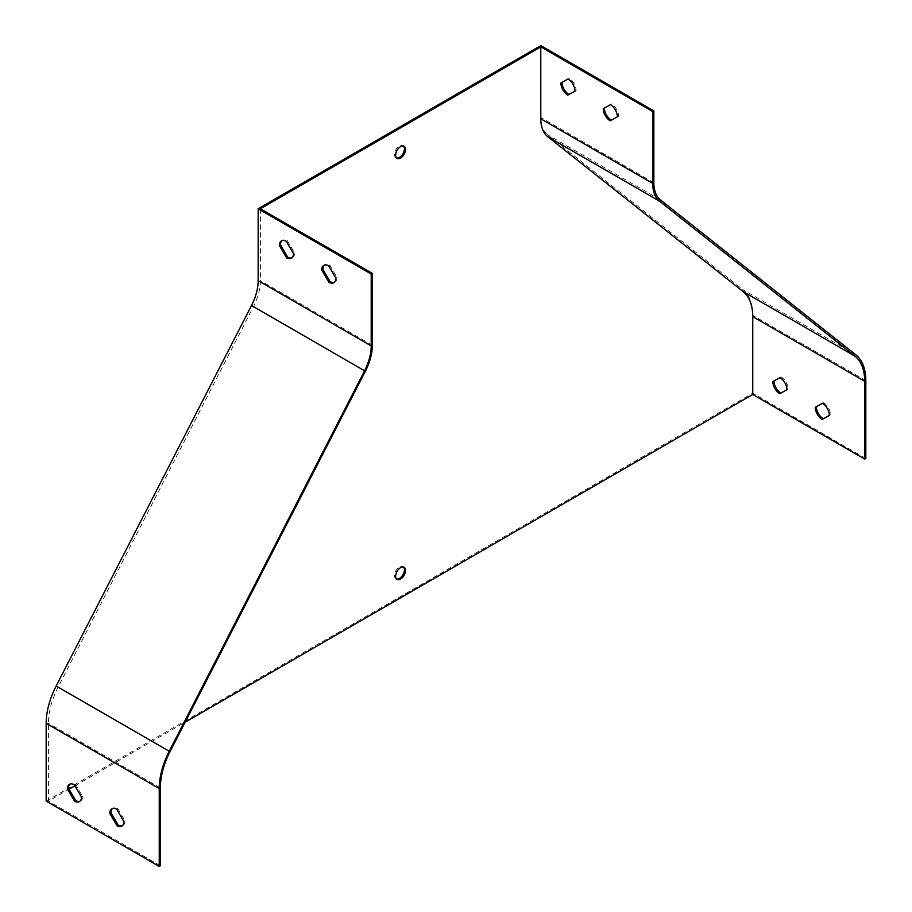 <?xml version="1.0" encoding="UTF-8"?>
<svg xmlns="http://www.w3.org/2000/svg" width="912" height="912" viewBox="0 0 912 912"><rect width="100%" height="100%" fill="white"/><g stroke="black" fill="none" stroke-linecap="round" stroke-linejoin="round"><path stroke-width="0.68" stroke-dasharray="4.56 3.42" d="M260.41 208.78L260.41 280.657A41.564 23.997 -60 0 1 253.502 306.523L58.151 686.987A58.357 33.698 120 0 0 48.439 723.296L48.439 801.124L69.073 789.211M74.944 785.825L185.182 722.179M617.39 116.816L618.518 116.189A9.998 5.768 -120 0 0 611.587 104.036L604.382 108.026A9.998 5.768 -120 0 0 604.382 108.049M574.993 91.097L576.122 90.47A9.998 5.768 -120 0 0 569.202 78.318L561.986 82.319A9.998 5.768 -120 0 0 561.986 82.342M46.17 801.124L752.765 393.175L752.765 315.347A59.953 34.622 120 0 0 742.79 289.56L547.439 134.668A39.968 23.074 -60 0 1 540.793 117.477L540.793 45.6M865.83 458.451L752.765 393.175M160.364 865.75L48.439 801.124M816.365 406.684A9.998 5.768 60 0 1 816.365 406.649L823.57 402.659A9.998 5.768 60 0 1 830.49 414.812L829.361 415.439M773.969 380.965A9.998 5.768 60 0 1 773.969 380.942L781.174 376.941A9.998 5.768 60 0 1 788.105 389.105L786.965 389.732M396.583 578.983A7 4.036 -60 0 1 395.979 578.732A7 4.036 -60 0 1 395.979 570.661A7 4.036 -60 0 1 402.967 566.614A7 4.036 -60 0 1 403.492 567.025M396.583 157.97A7 4.036 -60 0 1 395.979 157.73A7 4.036 -60 0 1 395.979 149.648A7 4.036 -60 0 1 402.967 145.612A7 4.036 -60 0 1 403.492 146.011M122.368 825.713A9.998 5.768 -120 0 0 122.96 825.451A9.998 5.768 -120 0 0 125.035 820.868L117.819 808.556A9.998 5.768 -120 0 0 112.974 808.135A9.998 5.768 -120 0 0 112.438 808.522M79.971 801.238A9.998 5.768 -120 0 0 80.564 800.975A9.998 5.768 -120 0 0 82.639 796.393L75.422 784.081A9.998 5.768 -120 0 0 70.577 783.659A9.998 5.768 -120 0 0 70.042 784.046M334.339 282.321A9.998 5.768 -120 0 0 334.943 282.047A9.998 5.768 -120 0 0 337.007 277.476L329.802 265.164A9.998 5.768 -120 0 0 324.946 264.742A9.998 5.768 -120 0 0 324.41 265.13M291.943 257.845A9.998 5.768 -120 0 0 292.547 257.572A9.998 5.768 -120 0 0 294.61 253L287.405 240.688A9.998 5.768 -120 0 0 282.549 240.266A9.998 5.768 -120 0 0 282.013 240.654M786.965 389.755L788.105 389.105M780.045 377.602L781.174 376.941M772.84 381.592L773.969 380.942M829.361 415.462L830.49 414.812M822.442 403.309L823.57 402.659M815.237 407.311L816.365 406.649M568.062 78.968L569.202 78.318M574.993 91.132L576.122 90.47M560.857 82.969L561.986 82.319M610.459 104.686L611.587 104.036M617.39 116.839L618.518 116.189M603.254 108.676L604.382 108.026M287.405 240.688L286.277 241.338M294.61 253L293.482 253.65M329.802 265.164L328.673 265.814M337.007 277.476L335.878 278.126M82.639 796.393L81.51 797.054M75.422 784.081L74.294 784.73M125.035 820.868L123.895 821.53M117.819 808.556L116.69 809.206M653.847 182.742L540.793 117.477M865.83 380.623L752.765 315.347M855.844 354.836L742.79 289.56M660.493 199.933L547.439 134.668M160.364 787.911L48.439 723.296M170.065 751.602L58.151 686.987M365.427 371.138L253.502 306.523M372.335 345.272L260.41 280.657M282.549 240.266L281.42 240.916M292.547 257.572L291.418 258.233M324.946 264.742L323.817 265.403M334.943 282.047L333.815 282.709M70.577 783.659L69.437 784.32M80.564 800.975L79.435 801.625M112.974 808.135L111.834 808.796M122.96 825.451L121.832 826.101M404.096 146.262L402.967 145.612M397.108 158.38L395.979 157.73M404.096 567.275L402.967 566.614M397.108 579.382L395.979 578.732"/><path stroke-width="1.37" d="M400.607 567.617A7 4.036 120 0 0 396.036 573.785A7 4.036 120 0 0 397.108 579.382A7 4.036 120 0 0 400.607 579.04A7 4.036 120 0 0 405.167 572.873A7 4.036 120 0 0 404.096 567.275A7 4.036 120 0 0 400.607 567.617M400.607 146.604A7 4.036 120 0 0 396.036 152.771A7 4.036 120 0 0 397.108 158.38A7 4.036 120 0 0 400.607 158.027A7 4.036 120 0 0 405.167 151.871A7 4.036 120 0 0 404.096 146.262A7 4.036 120 0 0 400.607 146.604M69.073 789.211L74.944 785.825M185.182 722.179L752.765 394.486L752.765 316.658A58.357 33.698 120 0 0 743.063 291.555L547.713 136.663A41.564 23.997 -60 0 1 540.793 118.777L540.793 46.911L260.41 208.78L372.335 273.395L371.207 274.056L258.153 208.78L258.153 280.657A39.968 23.074 -60 0 1 251.507 305.52L56.156 685.995A59.953 34.622 120 0 0 46.17 723.296L46.17 801.124L159.235 866.4L159.235 788.572A59.953 34.622 -60 0 1 169.21 751.26L364.561 370.796A39.968 23.074 120 0 0 371.207 345.922L371.207 274.056M604.382 108.049A9.998 5.768 -120 0 0 611.314 120.179L617.39 116.816M561.986 82.342A9.998 5.768 -120 0 0 568.917 94.472L574.993 91.097M653.847 110.876L652.718 111.526L652.718 183.403A41.564 23.997 120 0 0 659.638 201.278L854.989 356.17A58.357 33.698 -60 0 1 864.69 381.273L864.69 459.101L865.83 458.451L865.83 380.623A59.953 34.622 -60 0 0 855.844 354.836L660.493 199.933A39.968 23.074 120 0 1 653.847 182.742L653.847 110.876L540.793 45.6L258.153 208.78M652.718 111.526L540.793 46.911M321.742 269.975A9.998 5.768 60 0 1 323.817 265.403A9.998 5.768 60 0 1 328.673 265.814L335.878 278.126A9.998 5.768 60 0 1 333.815 282.709A9.998 5.768 60 0 1 328.958 282.287L321.742 269.975L322.882 269.325L330.087 281.637A9.998 5.768 -120 0 0 334.339 282.321M279.346 245.499A9.998 5.768 60 0 1 281.42 240.916A9.998 5.768 60 0 1 286.277 241.338L293.482 253.65A9.998 5.768 60 0 1 291.418 258.233A9.998 5.768 60 0 1 286.562 257.811L279.346 245.499L280.486 244.838L287.69 257.161A9.998 5.768 -120 0 0 291.943 257.845M116.69 809.206A9.998 5.768 -120 0 0 111.834 808.796A9.998 5.768 -120 0 0 109.771 813.367L116.975 825.679A9.998 5.768 -120 0 0 121.832 826.101A9.998 5.768 -120 0 0 123.895 821.53L116.69 809.206M74.294 784.73A9.998 5.768 -120 0 0 69.437 784.32A9.998 5.768 -120 0 0 67.374 788.891L74.579 801.203A9.998 5.768 -120 0 0 79.435 801.625A9.998 5.768 -120 0 0 81.51 797.054L74.294 784.73M864.69 459.101L752.765 394.486M159.235 866.4L160.364 865.75L160.364 787.911A58.357 33.698 -60 0 1 170.065 751.602L365.427 371.138A41.564 23.997 120 0 0 372.335 345.272L372.335 273.395M829.361 415.439L823.285 418.813A9.998 5.768 60 0 1 816.365 406.684M786.965 389.732L780.889 393.095A9.998 5.768 60 0 1 773.969 380.965M403.492 567.025A7 4.036 -60 0 1 403.879 572.736A7 4.036 -60 0 1 399.467 578.39A7 4.036 -60 0 1 396.583 578.983M403.492 146.011A7 4.036 -60 0 1 403.879 151.734A7 4.036 -60 0 1 399.467 157.377A7 4.036 -60 0 1 396.583 157.97M603.254 108.676L610.459 104.686A9.998 5.768 60 0 1 617.39 116.839L610.174 120.84A9.998 5.768 60 0 1 603.254 108.676M560.857 82.969L568.062 78.968A9.998 5.768 60 0 1 574.993 91.132L567.788 95.122A9.998 5.768 60 0 1 560.857 82.969M815.237 407.311L822.442 403.309A9.998 5.768 60 0 1 829.361 415.462L822.157 419.463A9.998 5.768 60 0 1 815.237 407.311M772.84 381.592L780.045 377.602A9.998 5.768 60 0 1 786.965 389.755L779.76 393.745A9.998 5.768 60 0 1 772.84 381.592M112.438 808.522A9.998 5.768 -120 0 0 110.899 812.717L118.104 825.029A9.998 5.768 -120 0 0 122.368 825.713M70.042 784.046A9.998 5.768 -120 0 0 68.503 788.242L75.707 800.554A9.998 5.768 -120 0 0 79.971 801.238M324.41 265.13A9.998 5.768 -120 0 0 322.882 269.325M282.013 240.654A9.998 5.768 -120 0 0 280.486 244.838M779.76 393.745L780.889 393.095M822.157 419.463L823.285 418.813M567.788 95.122L568.917 94.472M610.174 120.84L611.314 120.179M287.69 257.161L286.562 257.811M330.087 281.637L328.958 282.287M68.503 788.242L67.374 788.891M75.707 800.554L74.579 801.203M110.899 812.717L109.771 813.367M118.104 825.029L116.975 825.679M371.207 345.922L258.153 280.657M364.561 370.796L251.507 305.52M169.21 751.26L56.156 685.995M159.235 788.572L46.17 723.296M652.718 183.403L540.793 118.777M659.638 201.278L547.713 136.663M854.989 356.17L743.063 291.555M864.69 381.273L752.765 316.658"/></g></svg>
